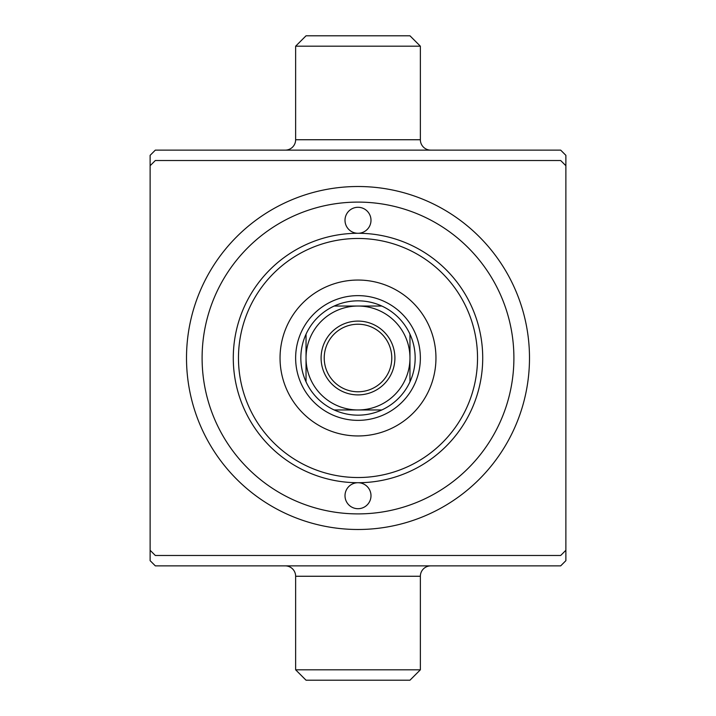 <?xml version="1.0" encoding="UTF-8"?>
<svg xmlns="http://www.w3.org/2000/svg" width="716" height="716" viewBox="0 0 716 716"><rect width="100%" height="100%" fill="white"/><g stroke="black" fill="none" stroke-linecap="round" stroke-linejoin="round"><path stroke-width="1.07" d="M295.636 46.191L306.036 35.8L409.964 35.8L420.364 46.191L295.636 46.191L295.636 139.736L420.364 139.736A10.391 10.391 0 0 0 430.755 150.127M420.364 669.809L409.964 680.2L306.036 680.2L295.636 669.809L420.364 669.809L420.364 576.264A10.391 10.391 0 0 1 430.755 565.873M285.245 150.127A10.391 10.391 0 0 0 295.636 139.736M295.636 669.809L295.636 576.264A10.391 10.391 0 0 0 285.245 565.873M420.364 46.191L420.364 139.736M186.509 358A171.491 171.491 0 0 1 358 186.509A171.491 171.491 0 0 1 529.491 358A171.491 171.491 0 0 1 358 529.491A171.491 171.491 0 0 1 186.509 358M560.673 150.127L155.327 150.127L150.127 155.327L150.127 550.282L155.327 555.482L560.673 555.482L565.873 550.282L565.873 155.327L560.673 150.127M565.873 550.282L565.873 560.673L560.673 565.873L155.327 565.873L150.127 560.673L150.127 550.282M565.873 165.718L560.673 160.518L155.327 160.518L150.127 165.718M358 508.709A12.995 12.995 0 0 0 370.995 495.714A12.995 12.995 0 0 0 358 482.718A124.718 124.718 0 0 1 233.282 358A124.718 124.718 0 0 1 358 233.282A12.995 12.995 0 0 0 370.995 220.286A12.995 12.995 0 0 0 358 207.291A12.995 12.995 0 0 0 345.005 220.286A12.995 12.995 0 0 0 358 233.282A124.718 124.718 0 0 1 482.718 358A124.718 124.718 0 0 1 358 482.718A12.995 12.995 0 0 0 345.005 495.714A12.995 12.995 0 0 0 358 508.709M358 435.955A77.954 77.954 0 0 0 435.955 358A77.954 77.954 0 0 0 358 280.046A77.954 77.954 0 0 0 280.046 358A77.954 77.954 0 0 0 358 435.955M358 238.473A119.527 119.527 0 0 0 238.473 358A119.527 119.527 0 0 0 358 477.527A119.527 119.527 0 0 0 477.527 358A119.527 119.527 0 0 0 358 238.473M358 202.1A155.9 155.9 0 0 0 202.1 358A155.9 155.9 0 0 0 358 513.9A155.9 155.9 0 0 0 513.9 358A155.9 155.9 0 0 0 358 202.1M394.901 358A36.901 36.901 0 0 1 358 394.901A36.901 36.901 0 0 1 321.099 358A36.901 36.901 0 0 1 358 321.099A36.901 36.901 0 0 1 394.901 358M324.223 358A33.777 33.777 0 0 0 358 391.777A33.777 33.777 0 0 0 391.777 358A33.777 33.777 0 0 0 358 324.223A33.777 33.777 0 0 0 324.223 358M415.164 358A57.164 57.164 0 0 0 409.964 334.184L409.964 381.816A57.164 57.164 0 0 0 415.164 358M295.636 358A62.364 62.364 0 0 1 358 295.636A62.364 62.364 0 0 1 420.364 358A62.364 62.364 0 0 1 358 420.364A62.364 62.364 0 0 1 295.636 358M306.036 334.184A57.164 57.164 0 0 0 306.036 381.816L306.036 334.184A57.164 57.164 0 0 1 334.184 306.036L381.816 306.036A57.164 57.164 0 0 0 334.184 306.036M334.184 409.964A57.164 57.164 0 0 0 381.816 409.964L334.184 409.964A57.164 57.164 0 0 1 306.036 381.816M358 409.964A51.964 51.964 0 0 0 409.964 358A51.964 51.964 0 0 0 358 306.036A51.964 51.964 0 0 0 306.036 358A51.964 51.964 0 0 0 358 409.964M409.964 381.816A57.164 57.164 0 0 1 381.816 409.964M381.816 306.036A57.164 57.164 0 0 1 409.964 334.184M420.364 576.264L295.636 576.264"/></g></svg>
